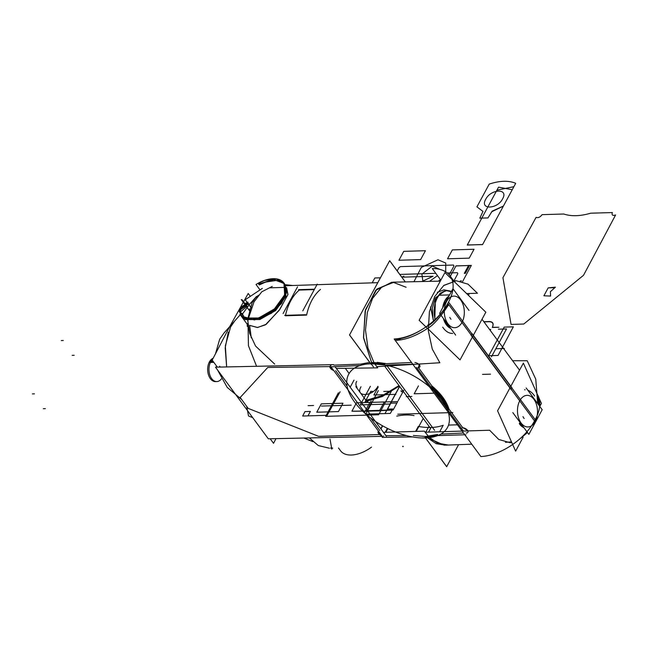 <?xml version="1.0" encoding="UTF-8"?>
<svg xmlns="http://www.w3.org/2000/svg" width="648" height="648" viewBox="0 0 648 648"><rect width="100%" height="100%" fill="white"/><g stroke="black" fill="none" stroke-linecap="round" stroke-linejoin="round"><path stroke-width="0.97" d="M371.183 364.265L349.547 334.919L389.651 260.739L405.267 281.912M406.118 287.25L392.915 282.212L406.11 287.242M416.486 367.416L431.236 387.423L416.486 367.416M431.738 388.112L432.402 389.002L431.738 388.112M433.196 390.08L447.063 408.88L433.196 390.08M447.541 409.528L447.922 410.046L447.541 409.528M448.197 410.427L462.955 430.434L448.197 410.427M418.47 367.683L431.997 386.022C440.689 393.255 446.342 400.918 448.959 409.026L462.623 427.559L448.959 409.026L462.623 427.559L468.35 430.904L462.623 427.559L448.959 409.026C446.342 400.918 440.689 393.255 431.997 386.022L418.47 367.683M425.752 432.216L428.992 426.23M422.69 437.886A56.117 29.314 -151.6 0 0 447.485 427.478A56.117 29.314 -151.6 0 1 422.69 437.886A56.117 29.314 -151.6 0 0 447.485 427.478A56.117 29.314 -151.6 0 1 422.69 437.886A56.117 29.314 -151.6 0 0 447.485 427.478A56.117 29.314 -151.6 0 1 422.69 437.886A56.117 29.314 -151.6 0 0 447.485 427.478A56.117 29.314 -151.6 0 1 422.69 437.886A56.117 29.314 -151.6 0 0 447.485 427.478A56.117 29.314 -151.6 0 1 422.69 437.886A56.117 29.314 -151.6 0 0 447.485 427.478A56.117 29.314 -151.6 0 1 422.69 437.886A56.117 29.314 -151.6 0 0 447.485 427.478A56.117 29.314 -151.6 0 1 422.69 437.886A56.117 29.314 -151.6 0 0 447.485 427.478A56.117 29.314 -151.6 0 0 427.526 385.22A56.117 29.314 -151.6 0 0 368.096 363.852A56.117 29.314 -151.6 0 1 427.526 385.22A56.117 29.314 -151.6 0 1 447.485 427.478A56.117 29.314 -151.6 0 0 427.526 385.22A56.117 29.314 -151.6 0 0 368.096 363.852A56.117 29.314 -151.6 0 1 427.526 385.22A56.117 29.314 -151.6 0 1 447.485 427.478A56.117 29.314 -151.6 0 0 427.526 385.22A56.117 29.314 -151.6 0 0 368.096 363.852A56.117 29.314 -151.6 0 1 427.526 385.22A56.117 29.314 -151.6 0 1 447.485 427.478A56.117 29.314 -151.6 0 0 427.526 385.22A56.117 29.314 -151.6 0 0 368.096 363.852A56.117 29.314 -151.6 0 1 427.526 385.22A56.117 29.314 -151.6 0 1 447.485 427.478A56.117 29.314 -151.6 0 0 427.526 385.22A56.117 29.314 -151.6 0 0 368.096 363.852A56.117 29.314 -151.6 0 1 427.526 385.22A56.117 29.314 -151.6 0 1 447.485 427.478A56.117 29.314 -151.6 0 0 427.526 385.22A56.117 29.314 -151.6 0 0 368.096 363.852A56.117 29.314 -151.6 0 1 427.526 385.22A56.117 29.314 -151.6 0 1 447.485 427.478A56.117 29.314 -151.6 0 0 427.526 385.22A56.117 29.314 -151.6 0 0 368.096 363.852A56.117 29.314 -151.6 0 1 427.526 385.22A56.117 29.314 -151.6 0 1 447.485 427.478A56.117 29.314 -151.6 0 0 427.526 385.22A56.117 29.314 -151.6 0 0 368.096 363.852M411.472 362.499L386.378 363.649L411.521 362.499L386.378 363.649L377.258 362.362M370.794 363.666L385.601 365.091M430.92 388.006L431.041 387.779C439.547 395.361 445.2 403.032 448.003 410.783L447.89 411.002C445.087 403.242 439.433 395.58 430.92 388.006M431.155 387.585L431.268 387.374C439.765 394.956 445.419 402.619 448.23 410.37L448.116 410.581C445.306 402.829 439.652 395.167 431.155 387.585M431.374 387.172L431.487 386.961C439.992 394.543 445.646 402.214 448.448 409.965L448.335 410.176C445.532 402.424 439.879 394.754 431.374 387.172M431.592 386.767L431.706 386.556C440.211 394.138 445.865 401.809 448.667 409.56L448.554 409.771C445.751 402.019 440.097 394.349 431.592 386.767M431.811 386.362L431.933 386.135C440.429 393.725 446.083 401.396 448.894 409.139L448.772 409.358C445.97 401.606 440.316 393.944 431.811 386.362M437.594 435.61L425.485 437.837M384.774 364.208L371.029 363.228L384.774 364.208M385.001 363.803L371.247 362.815L385.001 363.803M385.22 363.39L371.466 362.41M437.052 435.464L425.728 437.4L437.052 435.464M437.27 435.051L425.947 436.995L437.27 435.051M426.279 436.379L437.603 434.435M385.05 365.091L413.959 364.225L385.05 365.091M440.834 280.163L432.273 268.556A46.105 26.317 143.6 0 1 449.971 275.789A46.105 26.317 143.6 0 1 447.938 303.143L447.938 303.143M539.42 405.948L538.61 396.932L537.97 395.499A46.105 26.317 143.6 0 1 534.859 420.293A46.105 26.317 -36.4 0 1 480.873 456.557L394.187 338.993A46.105 26.317 -36.4 0 0 448.375 302.324L448.384 302.333M534.851 419.167L534.284 418.397M538.642 404.895L537.378 395.264M465.961 434.743L437.052 435.61L465.961 434.743M463.523 433.018L440.915 434.055M439.668 431.787L443.208 425.242L439.668 431.787M448.781 425.072L457.472 424.813M427.696 328.301C416.243 335.85 405.786 339.852 396.317 340.322L398.156 340.135L397.896 339.787C400.853 339.236 400.772 339.123 397.645 339.447L395.547 339.277C404.838 338.58 415.141 334.36 426.457 326.624C431.997 324.373 439.239 316.783 448.181 303.855L448.756 304.633C439.943 317.739 432.929 325.628 427.696 328.301M466.131 433.002A3.953 2.066 -151.6 0 0 467.913 432.265A3.953 2.066 -151.6 0 0 466.487 429.276A3.953 2.066 -151.6 0 0 462.291 427.793M430.175 427.842L384.709 366.185M442.519 425.493A56.117 29.314 28.4 0 1 431.098 427.469L428.579 432.127L431.098 427.469A56.117 29.314 28.4 0 0 442.519 425.493A56.117 29.314 28.4 0 1 431.098 427.469A56.117 29.314 28.4 0 0 442.519 425.493M417.984 367.7A3.953 2.066 -151.6 0 0 419.758 366.971A3.953 2.066 -151.6 0 0 418.681 364.273A3.953 2.066 -151.6 0 0 414.89 362.499M420.025 366.485L419.41 364.022L418.325 367.489M425.048 437.311L446.691 466.657L458.582 444.666L446.666 466.714L425.023 437.36M537.702 403.615L535.758 379.177L527.213 360.75L512.6 360.717M527.513 432.548L517.185 441.094M510.17 442.754L498.725 439.441L489.637 430.248L425.08 432.232M437.692 434.427L428.36 436.315L437.692 434.427M511.62 442.179L510.932 442.616M511.458 441.895L505.464 442.309M523.114 437.262L515.622 451.121L497.575 410.816L523.373 363.107L541.412 403.412L539.784 406.434M534.6 396.041A21.473 13.608 88.3 0 0 527.869 390.282M525.163 389.764A21.473 13.608 88.3 0 0 524.605 389.764M451.405 291.568A21.473 13.608 88.3 0 0 447.152 290.636A21.473 13.608 88.3 0 0 435.148 319.48M433.107 319.351L432.37 308.1L435.343 297.967L445.16 290.693L446.529 290.652L440.114 293.261L435.375 300.186L434.792 319.812M451.316 291.73L446.529 290.652M442.714 327.159A21.473 13.608 88.3 0 0 452.701 333.437M419.135 320.282L444.933 272.573L485.838 312.198L460.04 359.907L419.135 320.282M443.613 285.566L452.32 282.277M434.711 291.479L428.79 302.43M471.104 335.316L472.036 333.599L511.928 387.707L511.005 389.424L471.104 335.316M510.737 386.467L473.202 335.567L510.737 386.467M472.514 336.847L510.049 387.755L472.514 336.847M466.601 293.568L477.438 293.252L468.01 284.148L456.297 280.77L443.888 285.355L434.743 296.476L429.397 311.704L428.304 330.715L432.281 349.102L439.862 362.75L376.731 366.679M373.451 366.881L371.328 364.006M427.534 437.862L436.201 443.694L445.5 445.152L436.226 443.702L427.534 437.862L436.226 443.702L445.5 445.152L436.226 443.702L427.534 437.862L444.342 445.216M382.838 437.092L330.982 366.768L382.838 437.092M382.433 425.728L380.805 428.733L382.433 425.728M379.833 430.539L370.502 417.887M367.141 410.2L370.972 403.113L367.141 410.2M345.295 368.299L349.102 373.459M354.011 380.109L350.179 387.196L354.011 380.109M347.15 386.224L335.688 370.68M317.236 284.14L302.786 310.862L317.236 284.14M402.667 446.302L402.975 446.723L403.21 446.294L402.975 446.723L402.667 446.302M320.468 289.413C313.754 295.148 309.12 303.718 306.577 315.106C309.12 303.718 313.754 295.148 320.468 289.413C313.754 295.148 309.12 303.718 306.577 315.106C309.12 303.718 313.754 295.148 320.468 289.413C313.754 295.148 309.12 303.718 306.577 315.106L285.395 315.754C287.931 304.341 292.564 295.78 299.287 290.061L314.28 289.599L299.287 290.061C292.564 295.78 287.931 304.341 285.395 315.754L306.577 315.106L285.395 315.754C287.931 304.341 292.564 295.78 299.287 290.061C292.564 295.78 287.931 304.341 285.395 315.754L306.577 315.106L285.395 315.754C287.931 304.341 292.564 295.78 299.287 290.061L314.28 289.599M405.324 281.912L389.675 260.682L349.515 334.959L371.158 364.314M371.515 362.321L363.479 337.219L365.529 309.695L376.966 289.04L393.036 282.188L376.966 289.04L365.529 309.695L363.479 337.219L371.515 362.321L363.479 337.219L365.529 309.695L376.966 289.04L393.036 282.188L376.399 289.607L365.351 310.343L363.52 337.567L371.515 362.321L363.577 338.029L365.132 311.186L375.678 290.369L391.862 282.188M434.63 430.353L387.196 366.031L434.63 430.353M430.361 427.486A56.117 29.314 28.4 0 1 418.851 426.53A56.117 29.314 28.4 0 0 430.361 427.486A56.117 29.314 28.4 0 1 418.851 426.53A56.117 29.314 28.4 0 0 430.361 427.486M428.085 437.821A56.117 29.314 28.4 0 1 368.663 416.453A56.117 29.314 28.4 0 1 348.705 374.196A56.117 29.314 28.4 0 1 373.499 363.787A56.117 29.314 28.4 0 0 348.705 374.196A56.117 29.314 28.4 0 1 373.499 363.787A56.117 29.314 28.4 0 0 348.705 374.196A56.117 29.314 28.4 0 1 373.499 363.787A56.117 29.314 28.4 0 0 348.705 374.196A56.117 29.314 28.4 0 1 373.499 363.787A56.117 29.314 28.4 0 0 348.705 374.196A56.117 29.314 28.4 0 1 373.499 363.787A56.117 29.314 28.4 0 0 348.705 374.196A56.117 29.314 28.4 0 1 373.499 363.787A56.117 29.314 28.4 0 0 348.705 374.196A56.117 29.314 28.4 0 0 368.663 416.453A56.117 29.314 28.4 0 0 428.085 437.821A56.117 29.314 28.4 0 1 368.663 416.453A56.117 29.314 28.4 0 1 348.705 374.196A56.117 29.314 28.4 0 0 368.663 416.453A56.117 29.314 28.4 0 0 428.085 437.821A56.117 29.314 28.4 0 1 368.663 416.453A56.117 29.314 28.4 0 1 348.705 374.196A56.117 29.314 28.4 0 0 368.663 416.453A56.117 29.314 28.4 0 0 428.085 437.821A56.117 29.314 28.4 0 1 368.663 416.453A56.117 29.314 28.4 0 1 348.705 374.196A56.117 29.314 28.4 0 0 368.663 416.453A56.117 29.314 28.4 0 0 428.085 437.821A56.117 29.314 28.4 0 1 368.663 416.453A56.117 29.314 28.4 0 1 348.705 374.196A56.117 29.314 28.4 0 0 368.663 416.453A56.117 29.314 28.4 0 0 428.085 437.821A56.117 29.314 28.4 0 1 368.663 416.453A56.117 29.314 28.4 0 1 348.705 374.196A56.117 29.314 28.4 0 0 368.663 416.453A56.117 29.314 28.4 0 0 428.085 437.821M249.448 309.007L250.395 310.295L249.448 309.007M246.119 304.495A5.929 3.386 -36.4 0 0 240.675 307.832A5.929 3.386 -36.4 0 0 239.703 312.377A5.929 3.386 -36.4 0 0 241.032 313.211A5.929 3.386 -36.4 0 1 239.703 312.377A5.929 3.386 -36.4 0 1 240.675 307.832A5.929 3.386 -36.4 0 1 246.119 304.495M240.7 311.704L247.058 306.261L246.54 305.564L241.04 309.339L240.197 311.032M240.125 311.324L240.157 312.822M241.769 314.734L240.44 313.389L241.477 314.126M241.364 313.883L239.736 312.425L240.854 313.187M240.019 312.717L239.946 310.951M240.003 310.757L240.837 309.072L246.337 305.289L245.819 304.592L240.748 307.857L239.72 312.401M371.158 400.982A3.677 2.333 -91.7 0 1 369.263 402.651A3.677 2.333 -91.7 0 1 367.432 401.355M355.857 386.654L367.205 402.044M357.04 387.253A3.677 2.333 -91.7 0 1 356.692 381.372M239.938 314.256L240.959 315.641L239.938 314.256A27.005 15.414 -36.4 0 0 240.416 314.977A27.005 15.414 -36.4 0 0 271.293 311.348A27.005 15.414 -36.4 0 0 283.881 282.917A27.005 15.414 -36.4 0 0 256.033 284.488L260.026 289.899L256.033 284.488A27.005 15.414 -36.4 0 1 283.881 282.917A27.005 15.414 -36.4 0 1 271.293 311.348A27.005 15.414 -36.4 0 1 240.416 314.977L244.677 320.76L240.416 314.977A27.005 15.414 -36.4 0 1 239.938 314.256M340.573 450.797A27.005 15.414 -36.4 0 0 371.523 447.12A27.005 15.414 -36.4 0 1 340.573 450.797L338.491 447.987L340.573 450.797M283.937 282.998L285.841 291.924L280.949 302.567L270.904 312.328L258.503 318.476L261.752 317.625L273.197 310.943L282.034 301.466L286.1 291.527L284.375 283.589L284.61 296.97L272.209 311.834L254.348 319.731L241.283 316.127L240.805 315.471L244.215 318.046L258.714 317.982L274.46 308.885L284.666 294.783L283.937 282.99M283.913 282.957L276.291 278.948L264.514 280.503L258.155 283.379L258.633 284.035L273.683 279.442L284.148 283.306M284.124 283.257L279.345 279.936L284.043 283.144M284.229 283.427L273.764 279.685L258.811 284.269L259.297 284.926L265.664 282.058L276.785 280.406L284.448 283.784M285.112 284.585L285.898 296.46L275.667 310.53L259.848 319.529L245.365 319.602L241.939 317.018L241.461 316.362L254.518 319.974L272.387 312.077L284.788 297.213L284.618 283.913L286.392 291.932L282.334 301.871L273.497 311.348L262.051 318.03L258.973 319.108L271.528 313.17L281.572 303.41L286.465 292.766L285.112 284.585M284.334 283.589L279.815 280.568L284.261 283.476M251.27 337.867L249.634 325.385L251.27 337.867L249.634 325.385L251.27 337.867L249.634 325.385L257.637 327.491L266.263 324.284L279.912 309.25L287.963 294.467L286.578 287.639L287.882 294.71L279.158 310.36L265.388 324.851L257.353 327.507L249.634 325.385L257.637 327.491L266.263 324.284L279.912 309.25L287.963 294.467L286.578 287.639L287.963 294.467L279.912 309.25L266.263 324.284L257.637 327.491L249.634 325.385M229.692 326.632L224.078 332.942L219.68 339.22L215.509 353.735M216.408 365.837L216.716 367.149M217.485 369.878L227.189 387.366L241.583 399.435M292.783 285.509L285.177 284.675M249.529 304.309L256.519 296.444L252.064 302.81L247.747 319.1M247.722 320.404L249.683 333.437L255.555 346.056L274.687 364.119M230.016 326.26L240.254 314.75L234.868 320.801L230.591 326.957L225.35 345.813L226.654 366.938L225.35 345.813L230.591 326.957M333.372 370.008L330.01 366.59L333.372 370.008L330.01 366.59L267.762 367.457L330.01 366.59L267.762 367.457L240.165 397.508L248.176 408.378L240.165 397.508L267.762 367.457L330.01 366.59L333.372 370.008L330.01 366.59L267.762 367.457L240.165 397.508L267.762 367.457L240.165 397.508L248.176 408.378L318.549 436.323L248.176 408.378L318.549 436.323L380.109 434.533C378.392 433.22 377.825 432.07 378.408 431.082C377.825 432.07 378.392 433.22 380.109 434.533L318.549 436.323L380.109 434.533C378.392 433.22 377.825 432.07 378.408 431.082C377.825 432.07 378.392 433.22 380.109 434.533L318.549 436.323L248.176 408.378L318.549 436.323L380.109 434.533L378.221 431.414M247.18 323.789L246.418 323.093L247.18 323.789L246.418 323.093L247.18 323.789L247.277 326.446M244.28 318.079L243.429 315.479M242.433 314.078L249.294 304.633L242.441 314.069M250.331 296.347L248.208 293.471L229.23 327.459M246.686 406.353L248.524 415.984L252.712 417.652M330.002 439.125L331.833 449.177M229.935 326.155L212.18 360.11L217.364 367.133M275.983 438.639L273.537 443.321L270.184 438.761M240.003 397.297L241.234 398.957M382.304 436.355L268.312 438.801L215.492 367.173L333.542 364.638M386.362 436.266L335.032 366.663M359.308 405.178L352.471 395.904L359.308 405.178M272.233 286.424L261.784 291.794L254 301.863L248.168 319.164M247.957 320.46L248.451 345.724L256.584 366.29M336.328 368.42L377.671 367.861L374.366 363.236M395.944 282.123L394.34 282.107L381.858 286.918L372.592 298.331L367.367 312.401L365.496 330.043L367.934 347.976L373.977 362.596M333.906 365.132L360.75 364.103L369.749 362.394L360.75 364.103L369.749 362.394L360.75 364.103L333.906 365.132L360.75 364.103M269.933 287.842L285.655 287.364L269.933 287.842M283.103 313.527L297.554 286.813M298.558 289.656L314.507 289.186M305.637 314.726L284.666 315.349M383.47 432.354L424.335 431.147L428.66 436.639M309.404 437.918L318.265 445.541L329.427 448.222M429.179 437.173L437.424 443.135L448.4 445.046M426.214 436.501L413.4 435.505L426.214 436.501M406.401 435.561L385.949 435.715M380.984 428.976L382.668 425.866M378.473 431.171A3.953 2.066 -151.6 0 0 378.124 431.56A3.953 2.066 -151.6 0 0 381.883 435.796M383.397 436.055A3.953 2.066 -151.6 0 0 383.81 436.031M385.835 432.289L387.836 428.579M382.215 437.384L413.23 436.922L382.215 437.384M416.219 431.382L423.233 418.422L416.219 431.382M418.308 426.433L415.619 431.406L418.308 426.433M385.56 432.297L387.626 428.474L385.56 432.297M330.229 366.881L360.563 365.504L330.229 366.881M330.909 365.61A3.953 2.066 -151.6 0 0 329.978 366.266A3.953 2.066 -151.6 0 0 333.736 370.494M336.668 368.882L336.92 368.412M244.742 320.89L247.05 324.024L244.742 320.89M243.041 317.358L239.574 310.173L243.041 317.358M240.554 312.214A5.273 3.005 -36.4 0 0 240.052 312.101A5.273 3.005 -36.4 0 1 240.554 312.214M242.992 314.888L242.474 314.183M240.578 312.255L240.886 312.895M242.279 313.916L241.761 313.211M244.685 303.539L245.487 304.633L244.685 303.539A5.273 3.005 -36.4 0 0 247.909 302.114A5.273 3.005 -36.4 0 1 244.685 303.539M245.746 304.479L248.338 303.337L248.856 304.042L246.248 305.176L245.746 304.479M248.144 303.07L245.543 304.22L245.041 303.531L247.625 302.365L248.144 303.07M245.211 299.757L251.238 307.93L245.211 299.757L262.327 288.376L245.211 299.757M251.4 307.492L250.46 306.204L251.4 307.492M213.046 361.276L209.701 361.382A11.858 7.509 88.3 0 0 208.34 374.398A11.858 7.509 88.3 0 0 215.525 381.607L216.829 381.567A11.858 7.509 -91.7 0 1 209.741 374.698A11.858 7.509 -91.7 0 1 210.697 361.884L213.427 361.803L210.697 361.884A11.858 7.509 -91.7 0 1 212.512 359.47M213.84 362.354L209.101 362.499A11.858 7.509 88.3 0 1 213.151 358.255M450.595 328.236A17.123 10.854 -91.7 0 1 446.148 324.041M446.124 324.008A1.32 0.705 -33.1 0 0 447.088 323.482M447.906 323.765A15.811 10.02 88.3 0 0 462.016 322.356A15.811 10.02 88.3 0 0 460.728 300.048A15.811 10.02 88.3 0 0 446.61 301.458A15.811 10.02 88.3 0 0 447.906 323.765A15.811 10.02 88.3 0 0 462.016 322.356A15.811 10.02 88.3 0 0 460.728 300.048A15.811 10.02 88.3 0 0 446.61 301.458A15.811 10.02 88.3 0 0 447.906 323.765A15.811 10.02 88.3 0 0 462.016 322.356A15.811 10.02 88.3 0 0 460.728 300.048A15.811 10.02 88.3 0 0 446.61 301.458A15.811 10.02 88.3 0 0 447.906 323.765A15.811 10.02 88.3 0 0 462.016 322.356A15.811 10.02 88.3 0 0 460.728 300.048A15.811 10.02 88.3 0 0 446.61 301.458A15.811 10.02 88.3 0 0 447.906 323.765A15.811 10.02 88.3 0 0 462.016 322.356A15.811 10.02 88.3 0 0 460.728 300.048A15.811 10.02 88.3 0 0 446.61 301.458A15.811 10.02 88.3 0 0 447.906 323.765M450.765 328.463A17.123 10.854 -91.7 0 1 446.351 324.786A17.123 10.854 -91.7 0 1 443.37 318.443A17.123 10.854 88.3 0 0 446.351 324.786A17.123 10.854 -91.7 0 1 443.37 318.443A17.123 10.854 88.3 0 0 446.351 324.786M446.634 324.737A1.32 0.753 -36.4 0 0 447.598 324.17A1.32 0.753 143.6 0 1 446.634 324.737A1.32 0.753 -36.4 0 0 447.598 324.17A1.32 0.753 143.6 0 1 446.634 324.737A1.32 0.753 143.6 0 0 447.598 324.17M455.666 335.113L439.619 313.357L452.96 288.692L469.006 310.449M447.161 325.426A1.32 0.794 -39.9 0 0 448.092 324.842M442.714 307.654A17.123 10.854 -91.7 0 1 448.991 296.031A17.123 10.854 88.3 0 0 442.714 307.654A17.123 10.854 -91.7 0 1 448.991 296.031A17.123 10.854 88.3 0 0 442.714 307.654M447.193 325.458A17.123 10.854 -91.7 0 1 443.888 319.14M443.143 306.844A17.123 10.854 -91.7 0 1 448.821 296.347M450.968 319.253A9.307 5.897 -91.7 0 1 449.785 317.382A9.307 5.897 -91.7 0 0 450.968 319.253A9.307 5.897 -91.7 0 1 449.785 317.382M523.787 427.486A17.123 10.854 -91.7 0 1 519.332 423.29M519.307 423.257A1.32 0.705 -33.1 0 0 520.279 422.731M521.089 423.014A15.811 10.02 88.3 0 0 535.207 421.605A15.811 10.02 88.3 0 0 533.912 399.298A15.811 10.02 88.3 0 0 519.793 400.707A15.811 10.02 88.3 0 0 521.089 423.014A15.811 10.02 88.3 0 0 535.207 421.605A15.811 10.02 88.3 0 0 533.912 399.298A15.811 10.02 88.3 0 0 519.793 400.707A15.811 10.02 88.3 0 0 521.089 423.014A15.811 10.02 88.3 0 0 535.207 421.605A15.811 10.02 88.3 0 0 533.912 399.298A15.811 10.02 88.3 0 0 519.793 400.707A15.811 10.02 88.3 0 0 521.089 423.014A15.811 10.02 88.3 0 0 535.207 421.605A15.811 10.02 88.3 0 0 533.912 399.298A15.811 10.02 88.3 0 0 519.793 400.707A15.811 10.02 88.3 0 0 521.089 423.014A15.811 10.02 88.3 0 0 535.207 421.605A15.811 10.02 88.3 0 0 533.912 399.298A15.811 10.02 88.3 0 0 519.793 400.707A15.811 10.02 88.3 0 0 521.089 423.014M523.949 427.712A17.123 10.854 -91.7 0 1 519.534 424.035M519.817 423.995A1.32 0.753 -36.4 0 0 520.781 423.419A1.32 0.753 143.6 0 1 519.817 423.995A1.32 0.753 -36.4 0 0 520.781 423.419A1.32 0.753 143.6 0 1 519.817 423.995A1.32 0.753 143.6 0 0 520.781 423.419M526.144 387.941L542.19 409.706L528.857 434.371L512.811 412.606M520.352 424.675A1.32 0.794 -39.9 0 0 521.275 424.092M524.159 418.503A9.307 5.897 -91.7 0 1 522.968 416.632A9.307 5.897 -91.7 0 0 524.159 418.503A9.307 5.897 -91.7 0 1 522.968 416.632M433.536 320.954L430.539 306.974M437.311 292.321L444.002 289.826L451.526 291.341L444.002 289.826L437.311 292.321L444.002 289.826L451.526 291.341M428.085 324.656L428.166 325.337M398.196 400.65L403.048 391.667L401.436 391.716L400.95 390.752L401.436 391.716L403.048 391.667L398.196 400.65M449.194 274.817L453.965 265.996L453.479 265.04L400.505 266.62L398.957 267.632L397.2 270.888L398.957 267.632L397.2 270.888L398.957 267.632L397.2 270.888L398.957 267.632L397.2 270.888L398.957 267.632L400.505 266.62L398.957 267.632L400.505 266.62L398.957 267.632L400.505 266.62L398.957 267.632L400.505 266.62L453.479 265.04L400.505 266.62L453.479 265.04L400.505 266.62L453.479 265.04L400.505 266.62L453.479 265.04L453.965 265.996L453.479 265.04L453.965 265.996L453.479 265.04L453.965 265.996L453.479 265.04L453.965 265.996L449.194 274.817M378.173 387.091L373.904 394.997L395.896 394.34L373.904 394.997L378.173 387.091M321.295 403.858L316.767 412.225L338.45 411.577L342.978 403.21L321.295 403.858L316.767 412.225L338.45 411.577L342.978 403.21L321.295 403.858M387.059 410.127L391.578 401.76L369.895 402.408L365.367 410.775L387.059 410.127L391.578 401.76L369.895 402.408L365.367 410.775L387.059 410.127M453.965 280.819L457.836 273.659L457.35 272.703L447.306 273.002L457.35 272.703L447.306 273.002L457.35 272.703L447.306 273.002L457.35 272.703L447.306 273.002L457.35 272.703L457.836 273.659L457.35 272.703L457.836 273.659L457.35 272.703L457.836 273.659L457.35 272.703L457.836 273.659L453.965 280.819M435.804 273.343L399.8 274.42L435.804 273.343M398.779 399.573L399.848 397.597M353.614 411.253L379.412 410.905L384.24 401.979L356.441 402.805L351.913 411.18L379.412 410.905L384.24 401.979L356.441 402.805L351.913 411.18L353.614 411.253M386.378 363.649L411.521 362.499L386.378 363.649M535.207 419.653L448.521 302.089M391.262 410.135L393.166 409.949L397.694 401.574L369.895 402.408L365.067 411.334L393.166 409.949L397.694 401.574L369.895 402.408L365.067 411.334L391.262 410.135M447.825 303.369L534.519 420.933M468.35 430.904L462.623 427.559L468.35 430.904M448.959 409.026C446.342 400.918 440.689 393.255 431.997 386.022M373.216 391.586L371.669 392.599L370.049 392.648L365.189 401.63L382.433 396.487L399.338 386.022L382.433 396.487L365.189 401.63L370.049 392.648L371.669 392.599L373.216 391.586M418.454 385.884L414.185 393.79L434.152 393.198L414.185 393.79L418.454 385.884M377.897 386.289C372.697 396.86 354.74 397.394 360.985 386.799C354.74 397.394 372.697 396.86 377.897 386.289M438.477 281.167L440.324 279.474L438.477 281.167M445.694 271.844L445.743 263.056L437.991 259.767L421.33 267.405L413.942 281.718L421.33 267.405L437.991 259.767L445.743 263.056L445.694 271.844M421.897 274.144L432.329 266.069L439.879 269.398L432.329 266.069L421.897 274.144L422.909 281.516L421.897 274.144M437.489 275.627L429.503 281.37L437.489 275.627M234.957 320.703L233.547 322.396M254.551 298.882L258.463 295.213M228.282 332.132L225.196 347.895L226.654 366.938L225.196 347.895L228.282 332.132L225.196 347.895L226.654 366.938M330.634 447.995L332.732 448.133M250.282 310.635L249.342 309.363M372.365 391.319L370.737 391.368L365.861 400.391L382.547 395.491L398.998 385.56L382.547 395.491L365.861 400.391L370.737 391.368L372.365 391.319M406.28 396.633L411.885 396.471L406.28 396.633M399.411 386.905L384.985 413.578L390.307 413.424L392.785 408.977L387.391 409.131L384.985 413.578L390.307 413.424L392.785 408.977L387.391 409.131L384.985 413.578L390.307 413.424L392.785 408.977L387.391 409.131L384.985 413.578L390.307 413.424L392.785 408.977L387.391 409.131L384.985 413.578L390.307 413.424L384.985 413.578L390.307 413.424L384.985 413.578L390.307 413.424L384.985 413.578L390.307 413.424L384.985 413.578L399.411 386.905L384.985 413.578L399.411 386.905L384.985 413.578L399.411 386.905L384.985 413.578L399.411 386.905L390.598 403.202L396.098 403.04L390.598 403.202L396.098 403.04L390.598 403.202L399.411 386.905M302.656 416.04L307.978 415.878L310.376 411.431L304.981 411.593L302.656 416.04L307.978 415.878L310.376 411.431L304.981 411.593L302.656 416.04L307.978 415.878L310.376 411.431L304.981 411.593L302.656 416.04L307.978 415.878L310.376 411.431L304.981 411.593L302.656 416.04L327.175 415.303L340.111 391.765L327.175 415.303L340.111 391.765L327.175 415.303L302.656 416.04M490.73 329.419L489.548 329.451L490.73 329.419L489.548 329.451L490.73 329.419L490.22 330.367L490.73 329.419M506.517 328.949L498.369 329.192L506.517 328.949L498.369 329.192L506.517 328.949L491.451 356.813L506.517 328.949M461.084 281.256L461.36 280.746L460.145 281.07L461.36 280.746L461.084 281.256M465.361 273.334L469.638 265.429L468.585 265.461L464.308 273.367L465.361 273.334L469.638 265.429L468.585 265.461L464.308 273.367L465.361 273.334M469.233 258.147L474.036 249.261L452.353 249.901L447.541 258.795L469.233 258.147L474.036 249.261L452.353 249.901L447.541 258.795L469.233 258.147M403.745 251.351L398.941 260.245L420.625 259.597L425.436 250.711L403.745 251.351L398.941 260.245L420.625 259.597L425.436 250.711L403.745 251.351M421.913 281.54L433.067 276.242L403.34 277.133L403.874 276.145L401.833 277.174L403.874 276.145L402.327 277.158L403.874 276.145L403.34 277.133L403.874 276.145L403.34 277.133L433.067 276.242L403.34 277.133L433.067 276.242L421.913 281.54M380.416 277.814L374.819 277.984L372.187 282.852L374.819 277.984L372.187 282.852L374.819 277.984L380.416 277.814M491.832 211.718L503.399 206.072L515.711 183.303C508.623 180.355 499.794 180.622 489.224 184.097L476.92 206.858L482.971 211.418L479.82 218.165L487.976 217.922L492.14 211.143L503.399 206.072L515.711 183.303C508.623 180.355 499.794 180.622 489.224 184.097L476.92 206.858L482.971 211.418L479.82 218.165L487.976 217.922L491.832 211.718M502.613 198.823C497.413 209.385 479.455 209.92 485.7 199.325C490.901 188.762 508.858 188.228 502.613 198.823C497.413 209.385 479.455 209.92 485.7 199.325C490.901 188.762 508.858 188.228 502.613 198.823M398.868 399.411L403.745 390.38L402.125 390.428L403.745 390.38L398.868 399.411M308.084 405.664L313.583 405.502L308.084 405.664M468.391 295.294L469.363 293.487L468.391 295.294M553.562 287.72L548.168 287.882L543.899 295.788L550.606 296.071L550.379 291.705L555.409 287.177L548.168 287.882L543.899 295.788L550.606 296.071L550.379 291.705L555.409 287.177L553.562 287.72M482.549 374.39L490.495 374.155L482.549 374.39M496.425 348.729L504.371 348.486L496.425 348.729M378.302 390.631L365.788 414.153L390.307 413.424L365.788 414.153L390.307 413.424L365.788 414.153L378.302 390.631M338.386 392.81L325.661 416.356L378.626 414.769L391.36 391.23L383.721 391.457L391.36 391.23L383.721 391.457L391.36 391.23L378.626 414.769L391.36 391.23L378.626 414.769L325.661 416.356L378.626 414.769L325.661 416.356L338.386 392.81M72.163 355.339L74.204 355.274M397.783 414.202L452.79 412.557L397.783 414.202M498.911 327.264L492.391 327.281C493.97 323.692 493.007 321.773 489.483 321.538L483.829 321.7L489.483 321.538C493.007 321.773 493.97 323.692 492.391 327.281L492.294 327.459C493.873 323.87 492.909 321.959 489.386 321.716L483.959 321.878L489.386 321.716C492.909 321.959 493.873 323.87 492.294 327.459L498.911 327.264M43.311 408.694L45.352 408.637M396.746 416.121C403.129 414.817 408.904 414.647 414.064 415.603C408.904 414.647 403.129 414.817 396.746 416.121C403.129 414.817 408.904 414.647 414.064 415.603C408.904 414.647 403.129 414.817 396.746 416.121M32.4 393.895L34.441 393.838M61.252 340.54L63.285 340.475M321.424 406.061L351.151 405.17L321.424 406.061M241.267 299.57L250.023 311.445L241.267 299.57M370.381 386.289L360.32 404.895L390.039 404.012L399.581 386.354L390.039 404.012L360.32 404.895L370.381 386.289M219.631 366.217L220.263 367.076M239.979 397.256L248.362 408.629M240.165 397.508L248.176 408.378M511.061 324.413L523.778 324.032L583.524 275.287L615.6 214.974C612.595 215.906 611.526 215.096 612.376 212.56L590.684 213.2C580.219 216.238 571.253 216.505 563.776 214.01L542.084 214.65C540.173 217.226 538.18 218.125 536.099 217.347L502.937 277.692L511.061 324.413L523.778 324.032L583.524 275.287L615.6 214.974C612.595 215.906 611.526 215.096 612.376 212.56L590.684 213.2C580.219 216.238 571.253 216.505 563.776 214.01L542.084 214.65C540.173 217.226 538.18 218.125 536.099 217.347L502.937 277.692L511.061 324.413L523.778 324.032L583.524 275.287L615.6 214.974C612.595 215.906 611.526 215.096 612.376 212.56L590.684 213.2C580.219 216.238 571.253 216.505 563.768 214.01L542.084 214.65C540.173 217.226 538.172 218.125 536.099 217.347L502.937 277.692L511.061 324.413L523.778 324.032L583.524 275.287L615.6 214.974C612.595 215.906 611.526 215.096 612.376 212.56L590.684 213.2C580.219 216.238 571.253 216.505 563.768 214.01L542.084 214.65C540.173 217.226 538.172 218.125 536.099 217.347L502.937 277.692L511.061 324.413M385.22 432.305L387.358 428.344M504.201 327.11L488.73 355.72L498.085 355.444L513.337 326.835L504.201 327.11L488.73 355.72L498.085 355.444L513.337 326.835L504.201 327.11M471.274 265.494L455.998 265.858L450.352 276.299L455.998 265.858L471.274 265.494L462.542 281.645L471.274 265.494M467.24 245.057L482.614 244.515L513.888 186.681L496.911 190.188L467.24 245.057L482.614 244.515L513.888 186.681L496.911 190.188L467.24 245.057M242.109 299.773L244.863 303.507L242.109 299.773M471.323 265.405L455.949 265.955L450.352 276.299L455.949 265.955L471.323 265.405L462.542 281.645L471.323 265.405M467.297 244.968L482.566 244.604L512.236 189.734L498.563 187.142L467.297 244.968L482.566 244.604L512.236 189.734L498.563 187.142L467.297 244.968M221.373 378.918A11.858 7.509 -91.7 0 1 211.199 377.93A11.858 7.509 -91.7 0 1 210.697 361.884L213.427 361.803L210.697 361.884A11.858 7.509 -91.7 0 0 211.199 377.93A11.858 7.509 -91.7 0 0 221.373 378.918A11.858 7.509 -91.7 0 1 211.199 377.93A11.858 7.509 -91.7 0 1 210.697 361.884M446.472 324.526A1.32 0.737 -35.4 0 0 447.444 323.959M519.664 423.776A1.32 0.737 -35.4 0 0 520.628 423.217M519.558 370.162L482.023 319.253M454.272 281.621L453.803 280.989M453.689 280.827L449.971 275.789M471.752 444.18L445.605 445.144L471.752 444.18M456.297 280.77L453.454 280.835M440.308 281.127L393.158 282.18L440.308 281.127M240.278 314.717L240.902 314.013L240.278 314.717M303.88 438.04L312.879 441.628L303.88 438.04M285.962 285.736L316.937 284.699L285.962 285.736M317.633 284.675L377.792 282.658L317.633 284.675M330.747 448.189L332.683 448.133M439.085 295.229L449.599 294.913"/></g></svg>
